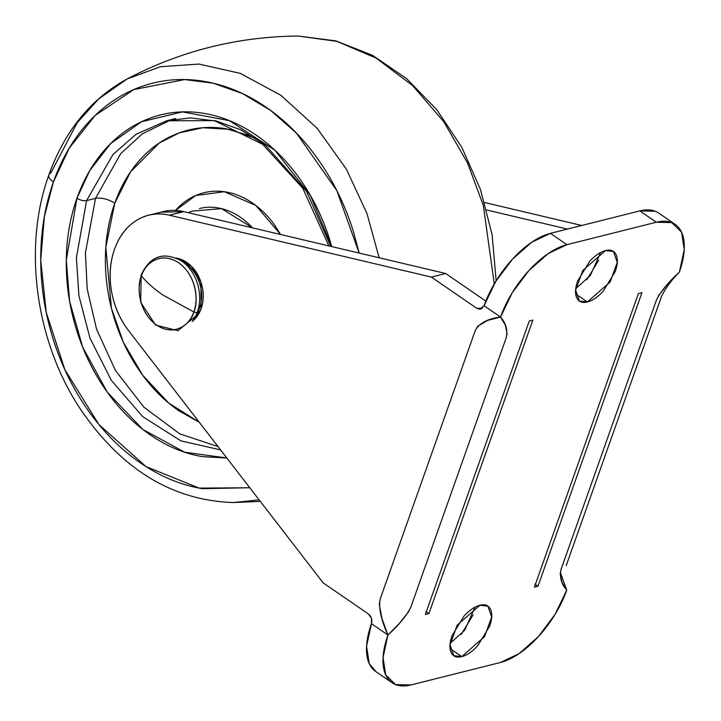 <?xml version="1.0" encoding="UTF-8"?>
<svg xmlns="http://www.w3.org/2000/svg" width="721" height="721" viewBox="0 0 721 721"><rect width="100%" height="100%" fill="white"/><g stroke="black" fill="none" stroke-linecap="round" stroke-linejoin="round"><path stroke-width="1.08" d="M194.607 318.015A37.834 28.939 -104.1 0 0 197.383 312.04A2.866 1.208 -160.5 0 1 196.77 312.436A2.866 1.208 -160.5 0 1 193.859 311.986A36.447 27.876 75.9 0 1 156.601 325.072A36.447 27.876 75.9 0 1 141.397 275.882A2.866 1.208 -160.5 0 1 141.154 275.043A2.866 1.208 19.5 0 0 141.397 275.882A36.447 27.876 75.9 0 1 178.655 262.795A36.447 27.876 75.9 0 1 193.859 311.986C198.14 303.595 197.924 276.576 178.655 262.795C159.089 249.863 143.56 266.049 141.397 275.882C146.742 282.425 153.943 288.824 163 295.096L193.859 311.986A2.866 1.208 19.5 0 0 196.77 312.436A2.866 1.208 19.5 0 0 197.383 312.04A37.834 28.939 -104.1 0 0 181.737 261.074A37.834 28.939 75.9 0 1 197.383 312.04L199.609 307.741A32.301 24.703 -104.1 0 0 186.252 264.228M176.447 258.109A34.347 26.28 75.9 0 1 201.087 308.75C203.953 300.648 203.989 292.068 201.195 283.02C198.392 273.962 193.579 267.085 186.748 262.39L176.131 257.947L186.748 262.39C193.579 267.085 198.392 273.962 201.195 283.02C203.989 292.068 203.953 300.648 201.087 308.75A34.347 26.28 75.9 0 1 192.372 321.305L201.087 308.75L192.192 321.539L201.087 308.75L200.943 282.226L191.444 266.346L176.447 258.109M186.135 264.138C192.552 268.563 197.076 275.025 199.708 283.533C202.34 292.05 202.304 300.116 199.609 307.741L196.671 313.878M163 295.096C153.943 288.824 146.742 282.425 141.397 275.882C137.116 284.263 137.332 311.292 156.601 325.072C176.167 338.005 191.687 321.818 193.859 311.986L163 295.096M199.609 307.741L197.383 312.04M560.785 573.664L566.751 590.138A71.559 34.806 -55.5 0 1 500.392 662.509L410.988 684.95A71.559 34.806 -55.5 0 1 391.71 682.499A71.559 34.806 -55.5 0 1 387.934 635.021L371.45 623.683C372.433 619.772 371.432 616.554 368.467 614.022L323.134 582.838L128.554 330.597A71.559 54.742 75.9 0 1 114.54 249.214C109.943 262.192 108.934 276.152 111.503 291.095C114.08 306.028 119.758 319.205 128.554 330.597L323.134 582.838L368.467 614.022L371.468 618.321L371.45 623.683A71.559 34.806 124.5 0 0 375.226 671.161M479.943 605.243L487.883 606.163L491.659 617.005L484.539 636.688L461.755 656.606L450.111 648.594L461.755 656.606L453.815 655.686L450.039 644.844L457.159 625.161L479.943 605.243C474.76 606.541 469.443 610.164 464 616.095L452.076 635.634C449.562 642.726 449.255 648.323 451.139 652.415C453.031 656.516 456.573 657.903 461.755 656.606C466.938 655.308 472.255 651.685 477.699 645.755L489.622 626.207C492.137 619.123 492.443 613.526 490.559 609.434C488.667 605.334 485.125 603.937 479.943 605.243M450.183 643.303L464.712 630.217L475.031 607.199M605.532 250.584L613.472 251.503L617.248 262.345L610.128 282.028L587.345 301.946L575.709 293.943L587.345 301.946L579.405 301.027L575.628 290.184L582.757 270.501L605.532 250.584C600.35 251.881 595.032 255.504 589.598 261.435L577.665 280.983C575.151 288.067 574.844 293.663 576.737 297.755C578.621 301.856 582.162 303.253 587.345 301.946C592.527 300.648 597.844 297.025 603.288 291.095L615.22 271.556C617.726 264.463 618.041 258.866 616.149 254.774C614.256 250.674 610.723 249.277 605.532 250.584M575.773 288.643L590.301 275.557L600.62 252.539M484.638 202.538L581.739 225.475L484.638 202.538M659.093 213.344A71.559 34.806 124.5 0 0 639.815 210.902L550.411 233.343L566.895 244.68L656.299 222.239A71.559 34.806 -55.5 0 1 675.577 224.691A71.559 34.806 -55.5 0 1 679.353 272.168L667.601 284.173L658.715 295.448L656.254 300.594L561.244 568.887L560.19 573.673L562.038 582.262L566.751 590.138L555.062 614.391L538.353 636.661L519.156 653.559L500.392 662.509L410.988 684.95L395.523 684.59L385.717 674.973L383.049 657.57L387.934 635.021L381.959 618.555L379.3 604.369L380.246 598.845L475.256 330.551L477.825 326.144L487.522 320.457L500.536 317.051A71.559 34.806 -55.5 0 1 566.895 244.68L656.299 222.239L639.815 210.902L656.299 222.239L671.765 222.6L681.57 232.216L684.238 249.619L679.353 272.168C668.124 282.416 660.463 291.762 656.389 300.215L561.109 569.266C559.415 577.115 561.298 584.073 566.751 590.138M376.011 671.702L369.233 663.635L366.565 646.232L371.45 623.683L387.934 635.021L399.695 623.016L408.573 611.741L411.033 606.595L506.043 338.302L507.097 333.517L505.25 324.919L500.536 317.051L512.225 292.798L528.944 270.528L548.14 253.63L566.895 244.68L550.411 233.343A71.559 34.806 124.5 0 0 484.052 305.713L500.536 317.051L484.052 305.713L481.015 309.003L476.734 308.282L431.401 277.098L169.417 215.219C157.575 212.416 146.615 214.137 136.548 220.383C126.472 226.619 119.136 236.227 114.54 249.214A71.559 54.742 75.9 0 1 148.283 215.336A71.559 54.742 75.9 0 1 169.417 215.219L183.72 211.623L445.704 273.502L431.401 277.098L476.734 308.282L482.304 308.273L476.734 308.282L479.871 309.228L484.052 305.713L495.742 281.46L512.451 259.19L531.647 242.292L550.411 233.343L639.815 210.902L655.281 211.253M586.804 279.748L598.727 260.209M461.206 634.408L473.138 614.869M532.864 320.079L428.923 613.589L532.864 320.079L529.286 320.98L425.345 614.49L428.923 613.589L425.832 611.462M638.364 293.6L534.423 587.11L538.001 586.209L641.942 292.699L638.364 293.6L534.423 587.11M485.801 301.09L445.704 273.502L485.801 301.09M160.711 212.208L183.72 211.623L445.704 273.502L431.401 277.098L169.417 215.219L183.72 211.623A71.559 54.742 -104.1 0 0 162.595 211.74M567.436 229.071L486.72 210.009L567.436 229.071M641.942 292.699L538.001 586.209L534.91 584.082M425.345 614.49L529.286 320.98M387.934 635.021C381.202 620.258 378.597 608.326 380.111 599.223L475.391 330.173C479.645 322.963 488.027 318.592 500.536 317.051C505.989 323.116 507.872 330.065 506.178 337.924L410.898 606.974C406.824 615.428 399.164 624.774 387.934 635.021M188.388 212.722L191.885 211.145L221.563 208.621L252.512 227.872A75.092 57.446 -104.1 0 0 199.447 208.522M226.845 458.015L202.466 456.645C184.315 453.608 166.866 446.335 150.13 434.817C133.394 423.308 118.641 408.428 105.87 390.187C93.099 371.946 83.285 351.731 76.426 329.542C69.567 307.353 66.179 284.876 66.278 262.111C66.368 239.354 69.937 218.039 76.967 198.176C84.006 178.312 93.973 161.405 106.879 147.454C119.785 133.502 134.638 123.579 151.446 117.676C168.254 111.764 185.739 110.331 203.899 113.368C222.05 116.405 239.498 123.679 256.234 135.197C272.971 146.705 287.724 161.585 300.495 179.826C313.265 198.068 323.08 218.283 329.939 240.472L331.741 246.582L310.381 195.409L274.872 150.202L229.467 120.668L182.44 111.899L141.541 121.741L110.637 143.56L89.755 170.598L76.967 198.176A7.156 3.019 19.5 0 0 86.592 200.6L76.39 257.776L78.904 295.655L89.891 337.87L111.241 380.255L142.686 416.621L180.935 440.892L220.59 449.904L180.935 440.892L142.686 416.621L111.241 380.255L89.891 337.87L78.904 295.655L76.39 257.776L86.592 200.6L95.532 198.356L85.411 252.972L87.196 288.959L96.596 329.272L115.45 370.459L143.939 407.203L179.655 433.799L218.048 446.605L179.655 433.799L143.939 407.203L115.45 370.459L96.596 329.272L87.196 288.959L85.411 252.972L95.532 198.356C101.58 197.446 107.997 199.068 114.774 203.196L105.825 247.312L111.413 308.182L123.39 342.349L142.722 375.29L168.75 403.102L199.248 422.245M256.081 138.531L228.981 129.284L202.808 127.743L179.214 132.88L159.188 143.073L130.573 171.805L114.774 203.196C107.997 199.068 101.58 197.446 95.532 198.356L120.605 153.789L142.316 133.845L171.165 119.767L142.316 133.845L120.605 153.789L95.532 198.356L86.592 200.6L112.927 154.564L136.008 134.304L166.704 120.777L215.2 120.623L240.913 129.861L265.661 145.408L306.56 191.407L330.768 246.357M53.417 181.971L69.153 148.31L95.127 115.468L133.745 89.602L184.693 79.562L213.281 83.221L242.409 93.541L270.627 110.439L296.493 133.169L336.824 190.605L359.148 253.062L353.587 232.162C345.449 205.836 333.805 181.845 318.646 160.206C303.496 138.558 285.994 120.903 266.13 107.24C246.276 93.577 225.574 84.943 204.025 81.347C182.485 77.742 161.738 79.445 141.794 86.448C121.849 93.46 104.221 105.239 88.908 121.786C73.596 138.342 61.772 158.395 53.417 181.971A14.312 6.047 -160.5 0 1 48.848 175.014A14.312 6.047 19.5 0 0 53.417 181.971C45.072 205.548 40.845 230.837 40.727 257.848C40.619 284.849 44.63 311.517 52.768 337.852C60.915 364.177 72.56 388.168 87.71 409.816C102.869 431.455 120.371 449.111 140.234 462.774C160.089 476.437 180.791 485.071 202.331 488.676L249.781 487.757L199.185 488.108L145.966 466.559L98.858 424.48L64.881 369.711L46.225 312.355L40.727 260.065L44.396 216.444L53.417 181.971M379.147 257.785L367.016 213.677L346.413 169.228L317.204 128.347L280.829 95.262L240.183 73.335L198.924 64.061L160.45 66.72L127.094 78.977L160.45 66.72L198.924 64.061L240.183 73.335L280.829 95.262L317.204 128.347L346.413 169.228L367.016 213.677L379.147 257.785M48.848 175.014A14.312 6.047 -160.5 0 1 50.803 173.067L77.183 122.732L98.768 98.867L127.094 78.977C90.882 98.858 64.809 130.852 48.866 174.951C22.594 246.961 35.545 341.88 80.518 409.258C121.534 469.479 172.508 500.572 233.424 502.537L259.154 499.896L233.424 502.537M494.282 283.894L483.322 205.44L467.514 162.901L443.812 121.777L412.745 85.691L376.146 58.095L336.878 41.349L298.106 36.05L336.878 41.349L376.146 58.095L412.745 85.691L443.812 121.777L467.514 162.901L483.322 205.44L494.282 283.894M175.645 118.532L166.704 120.777L136.008 134.304L112.927 154.564L86.592 200.6A7.156 3.019 -160.5 0 1 76.967 198.176L66.296 260.137L69.631 301.36L82.636 347.071L107.276 392.161L142.74 429.41L184.702 452.22L226.818 457.979M250.385 135.89L226.16 128.771C210.226 126.112 194.886 127.374 180.133 132.556C165.388 137.738 152.347 146.444 141.028 158.683C129.699 170.922 120.948 185.766 114.774 203.196C108.601 220.626 105.473 239.336 105.392 259.308C105.311 279.279 108.276 299.008 114.297 318.475C120.317 337.951 128.933 355.687 140.135 371.694C151.347 387.7 164.289 400.759 178.979 410.862L199.284 422.29M175.509 210.397L176.474 209.324C183.053 202.222 190.614 197.166 199.185 194.156C207.747 191.146 216.651 190.416 225.898 191.966C235.145 193.507 244.031 197.212 252.557 203.079C261.083 208.946 268.6 216.525 275.107 225.817L280.577 234.505L255.793 205.431L224.339 191.723L195.697 195.517L175.509 210.397M186.288 264.256L181.782 261.101C163.676 251.187 150.13 255.847 141.145 275.061L140.712 302.387L155.583 325.072L178.006 330.696L195.607 316.186L198.095 311.283M392.08 682.76L375.596 671.413M675.207 224.429L658.724 213.092M579.405 301.027L578.648 300.504M453.815 655.686L453.058 655.164M151.185 214.606L162.937 211.65M566.21 565.57L661.49 296.52C665.402 288.355 671.359 280.244 679.353 272.168M166.704 120.777L190.515 117.884L215.02 120.912L262.696 144.362L302.694 188.127L328.893 245.915M127.094 78.977C180.647 50.912 237.651 36.6 298.106 36.05L335.806 40.863L372.541 55.337L406.698 78.697L436.872 109.826L461.81 147.327L480.483 189.56L492.11 234.695L496.174 280.748M233.469 502.537L260.326 501.419"/></g></svg>
